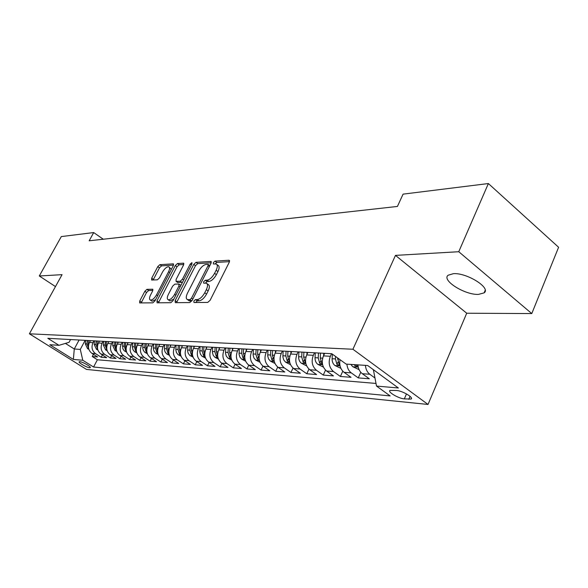 <?xml version="1.0" encoding="UTF-8"?>
<svg xmlns="http://www.w3.org/2000/svg" width="588" height="588" viewBox="0 0 588 588"><rect width="100%" height="100%" fill="white"/><g stroke="black" fill="none" stroke-linecap="round" stroke-linejoin="round"><path stroke-width="0.88" d="M193.842 301.071L193.981 302.533L207.733 302.423L210.129 300.277L229.269 262.233L228.982 260.227L215.002 261.131L213.37 262.615L213.37 263.968L216.134 263.983C217.7 264.798 217.7 266.886 216.149 270.252L214.569 273.361C212.275 277.411 209.769 279.682 207.057 280.182L205.293 280.248L203.661 281.733L203.661 283.129L206.337 283.188C207.931 284.041 207.931 286.187 206.337 289.641L204.742 292.795C202.419 296.881 199.913 299.138 197.223 299.579L195.473 299.601L193.842 301.071M207.057 283.703L208.145 284.482C209.747 285.327 209.747 287.481 208.159 290.935L206.564 294.081C204.249 298.167 201.743 300.424 199.045 300.85L197.296 300.872L195.584 302.519M216.869 264.519L217.928 265.284C219.493 266.099 219.5 268.194 217.95 271.553L216.377 274.662C214.083 278.705 211.577 280.976 208.865 281.468L207.094 281.534L205.425 283.093M478.426 294.404L484.108 292.875C491.37 288.01 466.96 272.634 453.451 273.663L448.144 275.221C441.294 280.255 464.807 295.058 478.426 294.404M89.589 367.75L90.251 367.654C91.515 366.941 82.518 361.752 79.828 361.649L79.189 361.745C77.969 362.48 86.862 367.61 89.589 367.75M146.927 289.347L144.839 291.295L139.738 301.019L139.643 302.916L152.836 302.842L154.989 300.858L173.269 265.68L173.342 263.843L159.862 264.673L157.768 266.629L151.704 278.205L151.608 280.035L157.371 279.829L159.488 277.859L162.523 272.038C164.684 268.429 166.764 266.68 168.771 266.798C169.917 267.422 169.851 269.061 168.572 271.722L156.555 294.823C154.401 298.447 152.329 300.189 150.344 300.049C149.176 299.388 149.249 297.682 150.572 294.941L152.579 291.104L152.659 289.222L146.927 289.347L148.654 290.531L146.559 292.479L141.164 302.93M62.056 274.662L39.293 275.978L61.306 236.582L93.698 232.561L89.17 240.793L397.429 206.439L403.081 194.136L488.378 183.544L458.758 251.723L395.474 255.383L352.918 349.25L29.4 333.8L62.056 274.662M175.136 300.644L175.29 302.673L189.792 302.563L192.107 300.468L210.982 263.358L210.989 261.432L195.988 262.351L193.746 264.416L175.136 300.644L176.929 301.879L176.62 302.658M170.814 302.702L157.084 302.813L156.974 300.836L175.29 265.555L177.451 263.542L183.588 263.189L183.537 265.048L176.106 279.432L176.047 281.343L180.229 281.218L182.456 279.168L190.233 264.056L191.953 262.638L191.923 263.953L173.048 300.666L170.814 302.702M93.441 354.321L92.272 356.526L97.601 356.96L91.956 353.381L95.535 353.653C91.978 350.823 91.14 347.163 93.014 342.664L93.999 340.82M102.408 354.961L101.202 357.247L106.685 357.688L100.982 354.057L104.671 354.336C101.077 351.47 100.232 347.751 102.128 343.186L103.121 341.312M111.639 355.622L110.397 357.989L116.049 358.437L110.287 354.762L114.087 355.042C110.463 352.131 109.603 348.361 111.514 343.73L112.521 341.826M121.15 356.299L119.871 358.746L125.7 359.217L119.878 355.483L123.796 355.777C120.128 352.822 119.261 348.985 121.194 344.281L122.208 342.348M130.955 356.989L129.639 359.533L135.644 360.018L129.772 356.225L133.814 356.526C130.11 353.528 129.228 349.639 131.183 344.855L132.204 342.892M141.076 357.702L139.716 360.341L145.912 360.841L139.973 356.989L144.148 357.306C140.4 354.255 139.518 350.308 141.488 345.45L142.517 343.451M151.513 358.437L150.109 361.179L156.511 361.694L150.506 357.783L154.813 358.107C151.028 355.012 150.138 350.992 152.13 346.06L153.167 344.031M162.288 359.195L160.84 362.039L167.448 362.568L161.384 358.599L165.838 358.937C162.016 355.791 161.105 351.705 163.119 346.692L164.17 344.627M173.423 359.966L171.924 362.928L178.752 363.48L172.629 359.444L177.231 359.79C173.364 356.593 172.446 352.447 174.482 347.339L175.54 345.244M184.926 360.767L183.382 363.847L190.439 364.42L184.25 360.319L189.013 360.679C185.102 357.43 184.176 353.212 186.227 348.015L187.3 345.884M196.826 361.591L195.231 364.803L202.529 365.391L196.274 361.223L201.199 361.591C197.252 358.29 196.311 353.998 198.384 348.713L199.472 346.538M209.137 362.443L207.483 365.787L215.039 366.397L208.718 362.157L213.819 362.546C209.828 359.18 208.88 354.814 210.974 349.434L212.07 347.221M221.882 363.31L220.169 366.809L227.997 367.434L221.61 363.127L226.894 363.524C222.859 360.106 221.904 355.659 224.013 350.183L225.123 347.934M235.09 364.215L233.311 367.86L241.425 368.514L234.972 364.134L240.448 364.545C236.376 361.069 235.398 356.541 237.537 350.955L238.654 348.669M248.775 365.141L246.938 368.955L255.346 369.631L248.82 365.177L254.508 365.604C250.385 362.061 249.408 357.445 251.561 351.764L252.693 349.426M262.976 366.096L261.065 370.095L269.796 370.793L263.196 366.258L269.106 366.699C264.938 363.09 263.946 358.393 266.121 352.602L267.261 350.22M277.712 367.066L275.728 371.271L284.79 371.998L278.131 367.375L284.261 367.838C280.057 364.163 279.05 359.371 281.248 353.469L282.394 351.036M293.03 368.066L290.957 372.491L300.38 373.248L293.647 368.544L300.027 369.021C295.771 365.28 294.75 360.393 296.969 354.366L298.131 351.889M308.95 369.088L306.789 373.762L316.587 374.556L309.78 369.756L316.418 370.256C312.118 366.442 311.089 361.458 313.331 355.306L314.506 352.778M325.524 370.131L323.253 375.085L333.455 375.908L326.575 371.021L333.492 371.543C329.148 367.647 328.104 362.561 330.36 356.284L331.551 353.704M342.782 371.197L340.393 376.467L351.021 377.32L344.076 372.336L351.279 372.88C348.713 370.91 347.258 368.007 346.913 364.156M360.767 372.277L358.254 377.9L369.33 378.79L362.311 373.711C359.738 371.719 358.276 368.779 357.923 364.876M91.956 353.381C88.413 350.566 87.575 346.927 89.45 342.459L90.427 340.628M100.982 354.057C97.41 351.205 96.564 347.515 98.453 342.98L99.438 341.113M110.287 354.762C106.671 351.867 105.818 348.118 107.729 343.51L108.729 341.621M119.878 355.483C116.226 352.543 115.366 348.735 117.291 344.061L118.298 342.135M129.772 356.225C126.082 353.241 125.207 349.375 127.155 344.627L128.169 342.672M139.973 356.989C136.247 353.961 135.365 350.036 137.327 345.207L138.356 343.223M150.506 357.783C146.735 354.704 145.846 350.72 147.831 345.81L148.867 343.796M161.384 358.599C157.577 355.475 156.673 351.418 158.679 346.435L159.73 344.384M172.629 359.444C168.778 356.269 167.867 352.146 169.888 347.074L170.946 344.994M184.25 360.319C180.362 357.092 179.436 352.903 181.479 347.743L182.552 345.626M196.274 361.223C192.342 357.945 191.409 353.675 193.474 348.427L194.554 346.273M208.718 362.157C204.749 358.82 203.801 354.483 205.888 349.14L206.976 346.949M221.61 363.127C217.589 359.731 216.641 355.321 218.743 349.882L219.846 347.648M234.972 364.134C230.908 360.679 229.945 356.181 232.069 350.646L233.179 348.368M248.82 365.177C244.718 361.657 243.741 357.078 245.887 351.44L247.011 349.118M263.196 366.258C259.051 362.678 258.066 358.011 260.234 352.263L261.366 349.897M278.131 367.375C273.935 363.729 272.935 358.974 275.125 353.116L276.272 350.705M293.647 368.544C289.406 364.832 288.399 359.981 290.604 354.005L291.766 351.543M309.78 369.756C305.503 365.971 304.474 361.025 306.708 354.924L307.877 352.418M326.575 371.021C322.253 367.162 321.217 362.112 323.466 355.887L324.649 353.329M396.665 390.498L390.013 390.388C387.279 391.851 398.488 398.488 404.331 398.892L411.122 399.054C413.967 397.62 402.53 390.844 396.665 390.498M352.918 349.25L428.027 404.456L86.495 369.411L29.4 333.8M92.272 356.526L97.395 359.768L93.566 367.015L390.138 395.922L376.518 386.073L373.38 369.69M93.566 367.015L82.79 360.26L73.368 359.43L49.826 344.722L58.976 345.318L47.812 338.313L331.786 353.719L346.156 364.104L367.676 365.515L398.392 387.992L376.518 386.073M374.894 377.959L369.83 374.269C367.243 372.27 365.773 369.301 365.42 365.368M358.254 377.9L351.279 372.88M340.393 376.467L333.492 371.543M323.253 375.085L316.418 370.256M306.789 373.762L300.027 369.021M290.957 372.491L284.261 367.838M275.728 371.271L269.106 366.699M261.065 370.095L254.508 365.604M246.938 368.955L240.448 364.545M233.311 367.86L226.894 363.524M220.169 366.809L213.819 362.546M207.483 365.787L201.199 361.591M195.231 364.803L189.013 360.679M183.382 363.847L177.231 359.79M171.924 362.928L165.838 358.937M160.84 362.039L154.813 358.107M150.109 361.179L144.148 357.306M139.716 360.341L133.814 356.526M129.639 359.533L123.796 355.777M119.871 358.746L114.087 355.042M110.397 357.989L104.671 354.336M101.202 357.247L95.535 353.653M97.395 359.768L375.989 383.442M79.101 340.011L74.279 349L80.291 349.419L85.142 340.342M373.277 369.925L373.74 369.955M395.474 255.383L466.718 313.22L531.78 313.573L458.758 251.723M531.78 313.573L558.6 247.269L488.378 183.544M39.293 275.978L55.47 286.584M466.718 313.22L428.027 404.456M103.26 239.22L93.698 232.561M65.408 343.407L74.279 349L73.368 359.43M70.553 339.548L69.061 342.319L58.976 345.318M340.011 359.665C339.122 365.133 340.474 369.352 344.076 372.336M80.291 349.419L82.79 360.26M229.518 261.631L216.781 262.424L215.164 263.894M211.224 262.77L197.744 263.608L195.503 265.673L176.929 301.879M189.895 299.659L191.512 298.197L208.049 265.702L208.056 264.357L206.05 264.446C203.411 264.982 200.971 267.217 198.729 271.149L187.484 293.155C185.881 296.58 185.852 298.726 187.418 299.579L189.895 299.659L191.85 300.909M188.557 300.372L189.895 300.946L188.087 299.682M191.703 300.924L189.895 300.946M183.779 264.482L179.178 264.769L177.01 266.776L158.429 302.798M177.613 282.438L182.486 282.306M168.322 294.5C166.985 297.3 166.941 299.042 168.175 299.733C170.27 299.887 172.424 298.101 174.629 294.375L178.95 285.974L178.789 284.011L174.82 284.151L172.615 286.18L168.322 294.5M169.447 300.608L169.947 300.953L173.835 299.123M180.913 285.371L179.193 284.18M152.858 290.421L148.654 290.531M151.638 300.931L152.094 301.24L155.629 299.623M171.306 269.451L169.256 267.136M173.511 265.122L161.56 265.864L159.466 267.827L153.145 280.006M359.099 369.639L352.719 366.684L350.86 364.413M354.329 364.641L354.887 365.567L357.401 366.691L356.534 364.788M340.893 368.353L334.888 365.479C332.977 363.906 332.051 361.664 332.117 358.731L332.36 354.13M335.572 356.453L335.439 358.93L336.931 364.369L339.364 365.479L337.615 357.93M323.635 355.527L323.753 353.285M323.429 367.118L317.785 364.317C315.888 362.781 314.977 360.576 315.043 357.702L315.3 352.822M318.49 352.998L318.233 357.894L319.703 363.23L322.062 364.31L320.262 358.019L320.519 353.109M306.899 354.513L307.017 352.374M306.664 365.92L301.35 363.2C299.476 361.694 298.572 359.533 298.638 356.718L298.895 351.933M301.96 352.102L301.703 356.901L303.158 362.127L305.451 363.193L303.651 357.019L303.915 352.205M290.825 353.535L290.935 351.499M290.501 364.663L285.555 362.127L283.703 359.9L282.879 356.857L283.129 351.08M286.077 351.242L285.819 355.946L287.26 361.069L289.487 362.112L287.694 356.056L287.951 351.337M275.368 352.609L275.478 350.661M274.971 363.457L270.362 361.091L268.532 358.908L267.716 355.924L267.966 350.257M274.148 360.797L272.347 355.137L272.604 350.507M270.803 350.411L270.546 355.027L271.965 360.054L274.126 361.083M260.491 351.712L260.602 349.853M260.028 362.296L255.736 360.099L253.928 357.952L253.119 355.027L253.369 349.463M259.212 359.518L257.581 354.248L257.838 349.706M256.103 349.61L255.846 354.145L257.25 359.077L259.315 360.113M246.174 350.852L246.269 349.081M245.637 361.186L241.646 359.143L239.853 357.034L239.059 354.16L239.309 348.699M244.851 358.386L243.359 353.395L243.608 348.934M241.94 348.846L241.683 353.292L243.072 358.136L244.998 359.18M232.37 350.029L232.466 348.331M231.782 360.121L228.063 358.224L226.292 356.152L225.505 353.322L225.748 347.964M231.018 357.335L229.651 352.565L229.901 348.192M228.291 348.103L228.034 352.469L229.408 357.225L231.187 358.254M219.059 349.235L219.155 347.611M218.42 359.099L214.965 357.335L213.209 355.299L212.43 352.521L212.672 347.258M217.685 356.321L216.428 351.771L216.678 347.471M215.127 347.39L214.87 351.683L216.23 356.35L217.869 357.35M206.219 348.478L206.307 346.913M205.528 358.114L201.971 356.21L200.376 354.057L199.81 351.742L200.052 346.575M204.822 355.343L203.669 351.007L203.918 346.78M202.419 346.7L202.169 350.918L203.514 355.505L205.014 356.468M193.819 347.743L193.908 346.236M193.084 357.166L189.762 355.387L188.182 353.263L187.623 350.992L187.866 345.913M192.408 354.402L191.35 350.264L191.6 346.111M190.152 346.038L189.902 350.176L191.232 354.689L192.607 355.615M181.839 347.03L181.927 345.59M181.067 356.255L177.958 354.586L176.4 352.506L175.827 349.801L176.084 345.274M180.413 353.498L179.45 349.551L179.693 345.465M178.296 345.391L178.046 349.463L179.362 353.902L180.619 354.777M170.255 346.347L170.344 344.958M169.447 355.38L166.551 353.814L165.007 351.764L164.456 349.573L164.699 344.656M168.822 352.616L167.94 348.853L168.19 344.847M166.83 344.774L166.588 348.772L167.889 353.138L169.028 353.969M159.061 345.693L159.142 344.355M158.216 354.527L155.511 353.072L153.982 351.051L153.439 348.89L153.674 344.053M157.613 351.764L156.812 348.184L157.055 344.237M155.739 344.171L155.497 348.111L156.783 352.403L157.819 353.175M148.22 345.053L148.301 343.767M147.345 353.711L144.824 352.352L143.31 350.36L142.774 348.236L143.009 343.48M146.765 350.948L146.037 347.537L146.28 343.657M145.008 343.59L144.766 347.464L146.037 351.69L146.971 352.41M137.724 344.436L137.805 343.194M136.82 352.925L134.468 351.646L132.976 349.691L132.425 347.163L132.682 342.922M136.269 350.147L135.607 346.913L135.85 343.091M134.615 343.024L134.38 346.839L135.637 350.999L136.46 351.668M127.559 343.84L127.633 342.642M126.633 352.161L124.142 350.713L122.796 348.655L122.672 342.378M126.097 349.382L125.501 346.303L125.736 342.539M124.546 342.473L124.311 346.229L125.553 350.323L126.288 350.94M117.703 343.267L117.776 342.113M116.755 351.426L115.035 350.544L112.727 345.538L112.962 341.849M116.24 348.633L115.704 345.715L115.939 342.01M114.785 341.944L114.55 345.641L115.777 349.676L116.424 350.235M108.148 342.708L108.221 341.591M107.178 350.713L105.597 349.904L103.319 344.972L103.554 341.341M106.685 347.912L106.207 345.141L106.435 341.496M105.318 341.437L105.083 345.075L106.862 349.551M98.88 342.172L98.953 341.091M97.887 350.022L96.439 349.279L94.183 344.421L94.418 340.842M97.417 347.214L97.218 340.996M96.131 340.937L95.895 344.524L97.586 348.882M89.883 341.65L89.949 340.599M88.876 349.353L87.553 348.677L85.319 343.884L85.547 340.364M88.428 346.538L88.273 340.511M87.215 340.452L86.987 343.987L88.582 348.228M89.45 342.459L93.014 342.664M98.453 342.98L102.128 343.186M107.729 343.51L111.514 343.73M117.291 344.061L121.194 344.281M127.155 344.627L131.183 344.855M137.327 345.207L141.488 345.45M147.831 345.81L152.13 346.06M158.679 346.435L163.119 346.692M169.888 347.074L174.482 347.339M181.479 347.743L186.227 348.015M193.474 348.427L198.384 348.713M205.888 349.14L210.974 349.434M218.743 349.882L224.013 350.183M232.069 350.646L237.537 350.955M245.887 351.44L251.561 351.764M260.234 352.263L266.121 352.602M275.125 353.116L281.248 353.469M290.604 354.005L296.969 354.366M306.708 354.924L313.331 355.306M323.466 355.887L330.36 356.284M362.311 373.711L369.83 374.269M410.056 396.341L408.77 399.333M406.484 393.916L404.331 398.892M199.045 300.85L197.223 299.579M206.564 294.081L204.742 292.795M208.159 290.935L206.337 289.641M207.094 281.534L205.293 280.248M208.865 281.468L207.057 280.182M216.377 274.662L214.569 273.361M217.95 271.553L216.149 270.252M216.781 262.424L215.002 261.131M229.607 260.69L228.982 260.227M197.296 300.872L195.473 299.601M195.503 265.673L193.746 264.416M197.744 263.608L195.988 262.351M211.312 261.822L210.739 261.403M192.798 299.101L191.512 298.197M209.321 266.621L208.049 265.702M158.731 302.041L156.974 300.836M177.01 266.776L175.29 265.555M179.178 264.769L177.451 263.542M183.882 263.527L183.368 263.159M178.01 282.6L176.26 281.365M181.993 282.453L180.229 281.218M183.662 280.02L182.456 279.168M191.431 264.916L190.233 264.056M175.849 295.22L174.629 294.375M180.163 286.826L178.95 285.974M152.924 289.502L152.476 289.193M157.709 295.617L156.555 294.823M169.712 272.523L168.572 271.722M153.409 279.388L151.704 278.205M159.466 267.827L157.768 266.629M161.56 265.864L159.862 264.673M173.614 264.166L173.129 263.821M141.473 302.188L139.738 301.019M146.559 292.479L144.839 291.295M352.859 366.758L358.254 367.125M355.277 364.707L354.887 365.567M335.028 365.545L340.055 365.89M337.556 359.062L339.32 359.165M332.117 358.731L335.439 358.93M337.924 362.193L336.931 364.369M317.917 364.384L322.599 364.7M320.262 358.019L322.665 358.166M315.043 357.702L318.233 357.894M320.651 361.179L319.703 363.23M301.482 363.266L305.848 363.568M303.651 357.019L305.914 357.159M298.638 356.718L301.703 356.901M304.062 360.194L303.158 362.127M285.687 362.193L289.752 362.473M287.694 356.056L289.818 356.188M282.872 355.769L285.819 355.946M288.12 359.239L287.26 361.069M270.487 361.157L274.28 361.422M272.347 355.137L274.346 355.255M267.709 354.858L270.546 355.027M272.795 358.32L271.965 360.054M255.861 360.165L259.389 360.407M257.581 354.248L259.462 354.358M253.112 353.976L255.846 354.145M258.044 357.43L257.25 359.077M241.771 359.209L245.056 359.43M243.359 353.395L245.123 353.498M239.051 353.131L241.683 353.292M243.829 356.571L243.072 358.136M228.188 358.283L231.246 358.489M229.651 352.565L231.312 352.668M225.498 352.315L228.034 352.469M230.136 355.74L229.408 357.225M215.083 357.394L217.92 357.585M216.428 351.771L217.994 351.867M212.422 351.528L214.87 351.683M216.928 354.939L216.23 356.35M202.434 356.534L205.072 356.71M203.669 351.007L205.146 351.095M199.802 350.771L202.169 350.918M204.183 354.16L203.514 355.505M190.218 355.703L192.666 355.872M191.35 350.264L192.739 350.345M187.616 350.036L189.902 350.176M191.872 353.403L191.232 354.689M178.407 354.902L180.685 355.056M179.45 349.551L180.751 349.625M175.841 349.331L178.046 349.463M179.979 352.668L179.362 353.902M166.992 354.123L169.094 354.27M167.94 348.853L169.168 348.934M164.449 348.647L166.588 348.772M168.484 351.962L167.889 353.138M155.945 353.373L157.893 353.506M156.812 348.184L157.966 348.258M153.431 347.986L155.497 348.111M157.363 351.271L156.783 352.403M145.258 352.646L147.051 352.771M146.037 347.537L147.125 347.604M142.766 347.339L144.766 347.464M146.596 350.61L146.037 351.69M134.902 351.94L136.556 352.058M135.607 346.913L136.629 346.971M132.44 346.722L134.38 346.839M136.173 349.956L135.637 350.999M124.862 351.264L126.383 351.367M125.501 346.303L126.457 346.361M122.429 346.119L124.311 346.229M126.075 349.331L125.553 350.323M115.138 350.602L116.534 350.691M115.704 345.715L116.608 345.766M112.727 345.538L114.55 345.641M116.248 348.787L115.777 349.676M105.7 349.956L106.972 350.044M106.207 345.141L107.053 345.193M103.319 344.972L105.083 345.075M106.7 348.287L106.303 349.044M96.542 349.338L97.704 349.412M96.983 344.59L97.777 344.634M94.183 344.421L95.895 344.524M97.439 347.802L97.101 348.434M87.649 348.728L88.707 348.802M88.038 344.053L88.781 344.098M85.319 343.884L86.987 343.987M88.457 347.317L88.178 347.846M485.188 290.318L484.108 292.875M411.46 398.267L411.122 399.054M209.82 265.629L208.211 264.468M189.226 300.843L187.418 299.579M177.804 282.571L176.047 281.343M169.947 300.953L168.175 299.733M152.094 301.24L150.344 300.049"/></g></svg>
